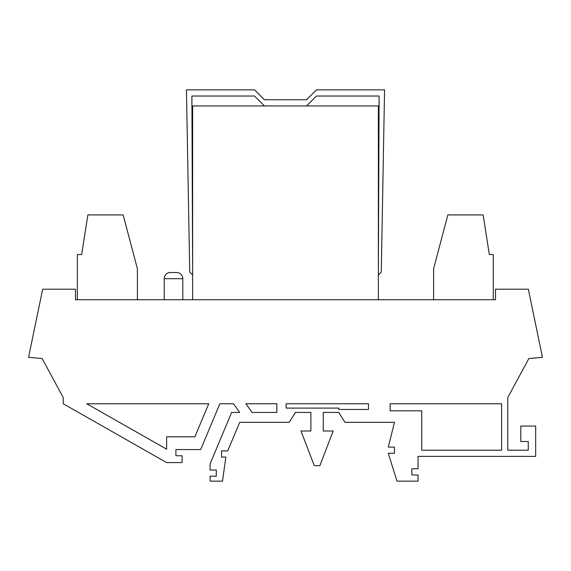 <?xml version="1.0" encoding="UTF-8"?>
<svg xmlns="http://www.w3.org/2000/svg" width="571" height="571" viewBox="0 0 571 571"><rect width="100%" height="100%" fill="white"/><g stroke="black" fill="none" stroke-linecap="round" stroke-linejoin="round"><path stroke-width="0.86" d="M170.422 272.495A6.188 6.188 0 0 0 164.234 278.691L182.806 278.691A6.188 6.188 0 0 0 176.617 272.495L170.422 272.495L176.617 272.495A6.188 6.188 0 0 1 182.806 278.691L182.806 299.739M164.234 278.691L164.234 299.739M338.746 412.426L323.272 412.426L338.746 412.426L344.941 422.333L394.468 422.333L388.28 447.1L394.468 447.1L394.468 453.288L388.28 453.288L396.988 481.153L418.036 481.153L418.036 474.965L411.848 474.965L411.848 468.77L418.036 468.77L418.036 456.386L535.677 456.386L535.677 426.052L520.816 426.052L520.816 441.526L528.246 441.526L528.246 450.198L507.776 450.198L507.776 397.566L528.832 358.559L542.45 357.325L528.332 289.212L495.514 289.212L495.514 299.739L75.486 299.739L75.486 289.212L42.668 289.212L28.55 357.325L42.168 358.559L63.224 397.566L63.224 403.761L166.625 462.581L182.099 462.581L182.099 455.765L175.911 455.765L175.911 449.577L200.678 449.577L219.871 403.761L233.489 403.761L239.684 412.426L231.633 412.426L210.099 463.823L210.099 470.019L216.295 470.019L216.295 476.207L210.099 476.207L210.099 481.153L222.483 481.153L225.866 457.078L221.527 457.078L221.527 450.89L221.527 457.078M208.722 403.761L86.749 403.761L166.625 449.191L166.625 436.815L194.875 436.815L208.722 403.761L194.875 436.815M295.407 412.426L310.888 412.426L295.407 412.426L289.212 422.333L239.684 422.333L227.722 450.89L221.527 450.89M310.888 431.005L310.888 412.426L310.888 431.005L300.981 431.005L314.286 465.672L319.867 465.672L333.178 431.005L323.272 431.005L323.272 412.426L323.272 431.005M276.835 403.761L276.835 412.426L252.068 412.426L245.873 403.761L276.835 403.761L276.835 412.426L252.068 412.426L245.873 403.761M501.588 403.761L501.588 450.198L501.588 403.761L390.136 403.761L390.136 410.806L421.748 410.806L421.748 450.198L501.588 450.198L421.748 450.198M368.466 403.761L286.121 403.761L286.121 408.094L338.746 408.094L338.746 409.45L368.466 409.45L368.466 403.761L368.466 409.45L338.746 409.45M493.287 299.739L493.287 254.545L489.326 254.545L483.13 214.917L447.842 214.917L433.603 268.784L433.603 299.739M77.342 299.739L77.342 254.545L81.674 254.545L87.87 214.917L123.158 214.917L137.397 268.784L137.397 299.739M216.295 470.019L216.295 476.207M239.684 412.426L233.489 403.761M175.911 455.765L175.911 449.577M86.749 403.761L166.625 449.191M394.468 447.1L394.468 453.288M390.136 403.761L390.136 410.806M507.776 403.761L507.776 450.198L528.246 450.198L528.246 441.526M411.848 474.965L411.848 468.77M286.121 403.761L286.121 408.094M264.452 105.942L254.545 96.035L191.899 96.035L192.627 268.784M192.627 274.972L189.736 272.096L186.439 89.847L254.545 89.847L264.452 99.754L306.556 99.754L316.462 89.847L384.568 89.847L381.264 272.096L378.373 274.972M378.373 268.784L379.101 96.035L316.462 96.035L306.556 105.942M192.627 299.739L192.627 105.942L378.373 105.942L378.373 299.739M254.545 96.035L191.899 96.035L191.899 105.942M379.101 105.942L379.101 96.035L316.462 96.035M264.452 99.754L306.556 99.754"/></g></svg>
